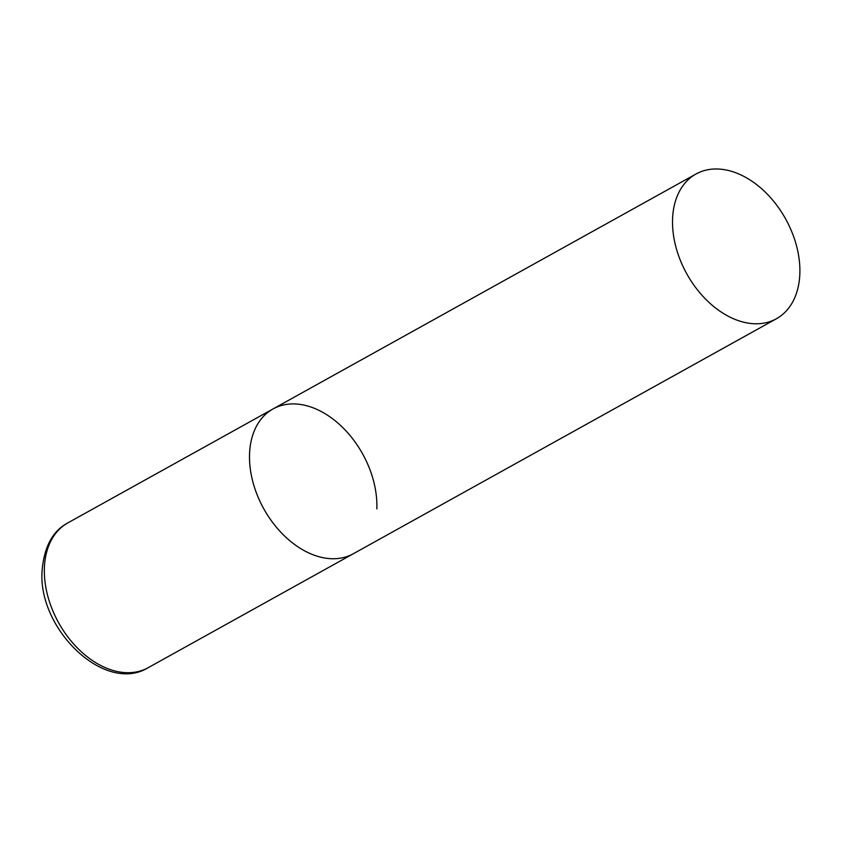 <?xml version="1.0" encoding="UTF-8"?>
<svg xmlns="http://www.w3.org/2000/svg" width="842" height="842" viewBox="0 0 842 842"><rect width="100%" height="100%" fill="white"/><g stroke="black" fill="none" stroke-linecap="round" stroke-linejoin="round"><path stroke-width="1.26" d="M776.398 318.76A82.79 56.53 61 0 0 796.679 246.443A82.79 56.53 61 0 0 738.981 174.052A82.79 56.53 61 0 0 695.997 174.01A82.79 56.53 61 0 0 675.726 246.327A82.79 56.53 61 0 0 733.424 318.718A82.79 56.53 61 0 0 776.398 318.76L148.234 667.664A82.79 56.53 -119 0 1 79.422 649.982A82.79 56.53 -119 0 1 44.394 567.729A82.79 56.53 -119 0 1 67.834 522.903L272.997 408.959A82.79 56.53 61 0 0 252.716 481.277A82.79 56.53 61 0 0 310.414 553.668A82.79 56.53 61 0 0 353.398 553.71A82.79 56.53 -119 0 1 284.585 536.028A82.79 56.53 -119 0 1 249.548 453.775A82.79 56.53 -119 0 1 272.997 408.959A82.79 56.53 -119 0 1 341.81 426.641A82.79 56.53 -119 0 1 376.837 508.894M67.834 522.903C52.699 530.923 44.121 546.837 42.1 570.655C37.522 628.89 104.713 694.45 148.234 667.664M272.997 408.959L695.997 174.01"/></g></svg>
